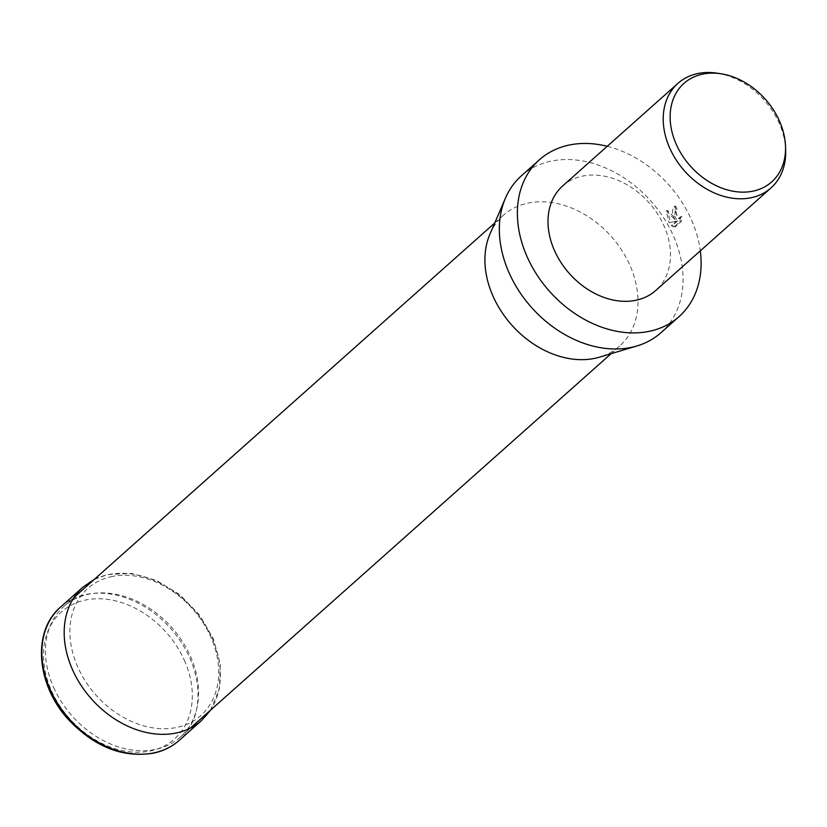 <?xml version="1.0" encoding="UTF-8"?>
<svg xmlns="http://www.w3.org/2000/svg" width="827" height="827" viewBox="0 0 827 827"><rect width="100%" height="100%" fill="white"/><g stroke="black" fill="none" stroke-linecap="round" stroke-linejoin="round"><path stroke-width="0.62" stroke-dasharray="4.13 3.1" d="M489.998 233.958A87.486 66.625 -131.7 0 1 503.292 215.361A87.486 66.625 -131.7 0 1 629.823 265.074A87.486 66.625 -131.7 0 1 619.63 346.068A87.486 66.625 -131.7 0 1 599.616 357.13M53.662 687.475A87.486 66.625 48.3 0 0 180.183 737.177A87.486 66.625 48.3 0 0 190.386 656.183A87.486 66.625 48.3 0 0 63.855 606.47A87.486 66.625 48.3 0 0 53.662 687.475M521.403 175.82A104.988 79.95 -131.7 0 1 673.23 235.478A104.988 79.95 -131.7 0 1 661 332.671M607.225 146.286A104.988 79.95 -131.7 0 1 691.269 219.424A104.988 79.95 -131.7 0 1 700.293 250.86M674.729 216.064L676.455 219.424L667.596 210.534L670.428 222.391L677.54 220.974L672.661 225.316L675.245 226.836L681.262 221.481L681.841 216.529L680.083 218.431L676.352 214.627L676.228 210.482L677.106 209.035A69.995 53.3 48.3 0 0 675.597 206.161L674.729 216.064M717.278 73.2A69.995 53.3 -131.7 0 1 779.137 123.14A69.995 53.3 -131.7 0 1 785.65 150.028M562.711 185.91A69.995 53.3 -131.7 0 1 663.926 225.678A69.995 53.3 -131.7 0 1 655.77 290.473M675.597 206.161L674.222 206.471A68.238 51.967 -131.7 0 1 675.731 209.345L674.863 210.802L678.709 218.741L680.466 216.839L681.841 216.529M675.731 209.345L677.106 209.035M680.466 216.839L679.887 221.801L673.871 227.156L675.245 226.836M679.887 221.801L681.262 221.481M673.871 227.156L671.286 225.626L676.166 221.295L669.053 222.701L666.221 210.844L675.09 219.734L676.455 219.424M675.194 219.879C671.679 213.893 671.627 209.252 675.028 205.944M671.286 225.626L672.661 225.316M676.166 221.295L677.54 220.974M669.053 222.701L670.428 222.391M666.221 210.844L667.596 210.534M60.609 607.028A89.244 67.959 -131.7 0 1 84.788 594.758A89.244 67.959 -131.7 0 1 189.662 657.723A89.244 67.959 -131.7 0 1 179.263 740.351M184.349 660.287A85.036 64.764 -131.7 0 1 151.393 750.709A85.036 64.764 -131.7 0 1 51.45 690.7A85.036 64.764 -131.7 0 1 84.416 600.278A85.036 64.764 -131.7 0 1 184.349 660.287M82.938 587.149A89.244 67.959 -131.7 0 1 107.117 574.879A89.244 67.959 -131.7 0 1 211.991 637.855A89.244 67.959 -131.7 0 1 201.592 720.472M110.808 576.781A85.036 64.764 -131.7 0 1 210.74 636.8A85.036 64.764 -131.7 0 1 177.784 727.222A85.036 64.764 -131.7 0 1 77.852 667.203A85.036 64.764 -131.7 0 1 110.808 576.781M180.183 737.177L190.427 728.07M611.05 353.708L619.63 346.068M680.083 218.431L678.709 218.741M63.855 606.47L74.099 597.363M494.722 223.001L503.292 215.361M94.268 579.407L107.841 574.496L131.71 573.442L156.52 580.44L179.862 594.737L199.472 614.874L213.407 638.889L220.282 664.401L219.362 688.963L210.606 710.114"/><path stroke-width="1.24" d="M700.293 250.86A104.988 79.95 -131.7 0 1 679.039 316.617L661 332.671A104.988 79.95 -131.7 0 1 636.986 345.944L599.616 357.13A87.486 66.625 -131.7 0 1 493.099 296.355A87.486 66.625 -131.7 0 1 489.998 233.958L505.442 198.139A104.988 79.95 -131.7 0 1 521.403 175.82L539.442 159.766A104.988 79.95 -131.7 0 1 607.225 146.286M636.986 345.944A104.988 79.95 -131.7 0 1 509.174 273.024A104.988 79.95 -131.7 0 1 505.442 198.139M679.039 316.617A104.988 79.95 -131.7 0 1 527.212 256.97A104.988 79.95 -131.7 0 1 539.442 159.766M785.505 146.183L785.65 150.028A69.995 53.3 -131.7 0 1 770.981 187.936A69.995 53.3 -131.7 0 1 669.767 148.167A69.995 53.3 -131.7 0 1 677.923 83.372A69.995 53.3 -131.7 0 1 717.278 73.2L721.082 73.789A65.953 50.22 -131.7 0 1 779.375 120.845A65.953 50.22 -131.7 0 1 785.505 146.183A65.953 50.22 -131.7 0 1 742.243 192.143A65.953 50.22 -131.7 0 1 676.31 144.425A65.953 50.22 -131.7 0 1 721.082 73.789M770.981 187.936L655.77 290.473A69.995 53.3 -131.7 0 1 554.555 250.705A69.995 53.3 -131.7 0 1 562.711 185.91L677.923 83.372M179.263 740.351A89.244 67.959 -131.7 0 1 155.073 752.622A89.244 67.959 -131.7 0 1 50.209 689.646A89.244 67.959 -131.7 0 1 60.609 607.028L82.938 587.149A89.244 67.959 -131.7 0 0 72.538 669.767A89.244 67.959 -131.7 0 0 177.412 732.743A89.244 67.959 -131.7 0 0 201.592 720.472L179.263 740.351C172.223 746.574 163.922 750.792 154.36 752.994C123.285 758.338 94.629 747.174 68.383 719.49C36.274 684.797 31.933 631.104 60.609 607.028M190.427 728.07L611.05 353.708M74.099 597.363L494.722 223.001M210.606 710.114L201.592 720.472M94.268 579.407L82.938 587.149"/></g></svg>
